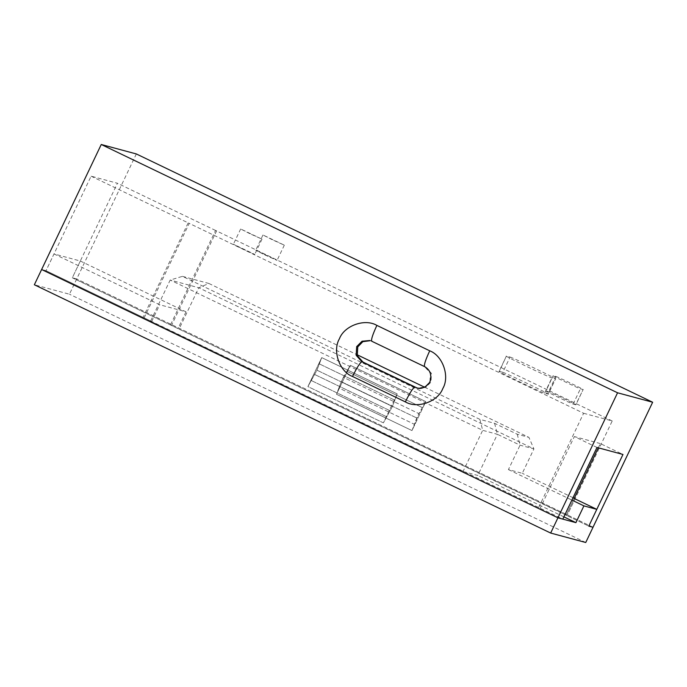 <?xml version="1.0" encoding="UTF-8"?>
<svg xmlns="http://www.w3.org/2000/svg" width="687" height="687" viewBox="0 0 687 687"><rect width="100%" height="100%" fill="white"/><g stroke="black" fill="none" stroke-linecap="round" stroke-linejoin="round"><path stroke-width="0.52" stroke-dasharray="3.44 2.58" d="M417.275 388.078L425.605 387.511L430.972 382.127L431.462 373.41L425.691 366.935L370.362 340.666M136.335 153.948L76.712 278.965L72.324 277.78L117.408 183.257L91.096 176.173L46.012 270.695L41.624 269.51L46.012 270.695L562.808 519.114M338.889 387.983L336.501 394.278L350.318 365.312L346.841 371.306L422.325 407.606L425.803 401.612L411.985 430.577L414.373 424.283L338.889 387.983L341.276 381.689L346.841 371.306L422.325 407.606L416.76 417.988L414.373 424.283L338.889 387.983L336.501 394.278L411.985 430.577L418.855 413.608L343.371 377.309L350.318 365.312L336.501 394.278L411.985 430.577L425.803 401.612L350.318 365.312L425.803 401.612L418.855 413.608L343.371 377.309L341.276 381.689L416.76 417.988L341.276 381.689L338.889 387.983M397.206 393.909L392.432 406.489L383.389 422.874L397.206 393.909L392.432 406.489L383.389 422.874L307.905 386.575L316.947 370.19L321.722 357.609L307.905 386.575L316.947 370.19L321.722 357.609L397.206 393.909L383.389 422.874L307.905 386.575L321.722 357.609L397.206 393.909M144.141 317.883L189.226 223.361L583.624 413.265L538.539 507.787M188.083 223.052L142.999 317.574M272.129 239.669L262.966 234.98L284.324 245.165L272.129 239.669M510.063 357.085C513.009 357.618 560.781 380.589 555.354 378.863L551.884 377.936C548.939 377.403 501.158 354.423 506.594 356.149L510.063 357.085L502.79 372.328L499.088 371.375L506.362 356.132L499.32 371.401C493.893 369.675 541.665 392.646 544.611 393.179L548.312 394.132L555.577 378.889L548.08 394.115C553.516 395.841 505.735 372.861 502.79 372.328M249.819 233.657L240.665 228.969L262.013 239.153L249.819 233.657M555.835 376.442C557.604 376.759 586.269 390.542 583.005 389.512L580.412 388.808C578.643 388.49 549.978 374.707 553.233 375.737L555.835 376.442L548.561 391.684L545.83 390.972L553.095 375.729L545.967 390.989C542.704 389.95 571.369 403.741 573.138 404.059L575.878 404.772L583.151 389.52L575.74 404.755C578.995 405.794 550.33 392.002 548.561 391.684M242.545 248.9L254.74 254.405L233.391 244.22L242.545 248.9M264.856 254.911L277.05 260.407L255.701 250.231L264.856 254.911M596.986 447.46L574.341 436.571L540.162 508.225M583.624 413.265L612.211 420.968L567.127 515.49L566.148 515.233L588.793 526.122L566.148 515.233L574.152 498.461L575.122 498.719L574.229 498.29M598.308 447.821L600.326 443.57L622.972 454.468M600.326 443.57L574.341 436.571M574.152 498.461L566.148 515.233L72.324 277.78L76.712 278.965L69.439 294.208L34.35 284.762M91.096 176.173L189.226 223.361M612.211 420.968L215.538 230.446L170.453 324.977M215.538 230.446L117.408 183.257M593.018 527.255L76.712 278.965L593.018 527.255M216.671 230.755L171.587 325.277M424.506 387.159L528.93 437.37L517.234 434.227L494.588 423.329L479.861 419.362L182.45 276.346L170.178 280.047L150.547 321.207L151.69 321.516L46.012 270.695L54.007 253.924L80.319 261.017L72.324 277.78L178.002 328.601L567.127 515.49L575.122 498.719M80.319 261.017L185.997 311.829L159.685 304.745L54.007 253.924M185.997 311.829L178.002 328.601M494.588 423.329L497.414 434.296L520.059 445.185L533.919 448.92L198.775 287.75L170.178 280.047L482.686 430.328L497.414 434.296L477.783 475.456L463.055 471.488L150.547 321.207M517.234 434.227L520.059 445.185L508.423 469.582L522.283 473.309L533.919 448.92L528.93 437.37M479.861 419.362L482.686 430.328L463.055 471.488M182.45 276.346L208.874 283.465L198.775 287.75L179.135 328.91M208.874 283.465L356.991 354.69M573.018 497.706L522.283 473.309M563.881 516.864L477.783 475.456M508.423 469.582L571.885 500.093M151.69 321.516L159.685 304.745M585.745 542.507L69.439 294.208M371.676 341.181L424.609 366.643L430.38 373.118L429.89 381.835L424.523 387.219L416.734 387.94L417.816 388.232M372.852 341.525L371.77 341.233M394.819 400.195L319.335 363.895L394.819 400.195M311.383 380.572L386.867 416.872L311.383 380.572M314.852 374.57L390.336 410.878L314.852 374.57M392.432 406.489L316.947 370.19L392.432 406.489M573.138 404.059L580.412 388.808M544.611 393.179L551.884 377.936M425.691 366.935L424.609 366.643M370.911 340.804L369.829 340.512M240.665 228.969L233.391 244.22M262.013 239.153L254.74 254.405M262.966 234.98L255.701 250.231M284.324 245.165L277.05 260.407"/><path stroke-width="1.03" d="M370.362 340.666L362.848 341.662L357.755 346.909L357.266 355.626L363.037 362.101L417.275 388.078M563.881 516.864L575.912 522.652L557.93 517.809L41.624 269.51L101.255 144.493L136.335 153.948L652.65 402.238L617.561 392.792L557.93 517.809L41.624 269.51L34.35 284.762L550.665 533.052L557.93 517.809L562.808 519.114L596.986 447.46L622.972 454.468L588.793 526.122L596.797 509.35L574.152 498.461L598.308 447.821M617.561 392.792L101.255 144.493M550.665 533.052L585.745 542.507L593.018 527.255L588.793 526.122L593.018 527.255L652.65 402.238M356.991 354.69L424.506 387.159M574.229 498.29L573.018 497.706M575.912 522.652L583.907 505.881L596.797 509.35M571.885 500.093L583.907 505.881M405.356 401.886C409.881 392.724 413.024 387.837 414.793 387.219L361.955 361.809C360.186 362.427 357.042 367.322 352.517 376.476L405.356 401.886C417.327 409.04 437.928 401.689 442.823 388.507C449.985 376.416 442.772 355.686 429.719 350.808L376.88 325.398C364.909 318.244 344.307 325.595 339.412 338.777C332.25 350.868 339.464 371.598 352.517 376.476M376.88 325.398C372.629 334.629 370.928 339.91 371.77 341.233L371.676 341.181M363.037 362.101L361.955 361.809L356.184 355.334L356.673 346.617L362.04 341.233L369.829 340.512M429.719 350.808C425.468 360.04 423.767 365.321 424.609 366.643L371.719 341.216M424.557 366.618C429.349 369.331 431.376 373.479 430.655 379.069C430.766 383.243 423.175 390.405 416.734 387.94L415.875 387.511"/></g></svg>
